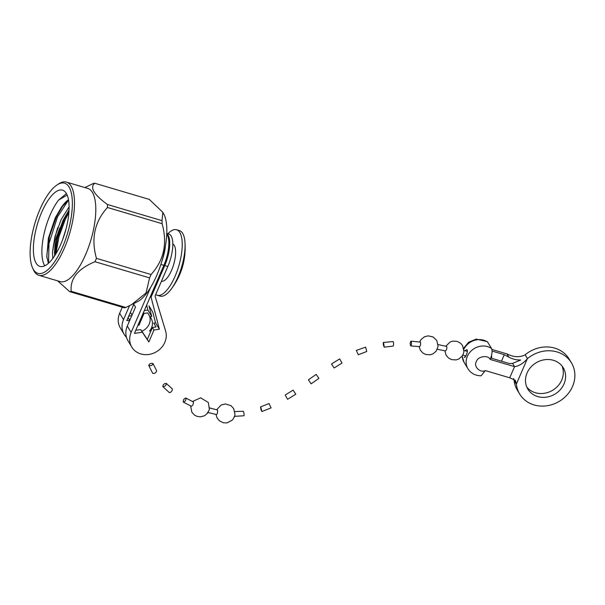 <?xml version="1.0" encoding="UTF-8"?>
<svg xmlns="http://www.w3.org/2000/svg" width="605" height="605" viewBox="0 0 605 605"><rect width="100%" height="100%" fill="white"/><g stroke="black" fill="none" stroke-linecap="round" stroke-linejoin="round"><path stroke-width="0.91" d="M155.674 326.292A12.493 11.041 -30.9 0 1 155.886 326.957M160.877 264.423L163.887 265.315L134.423 333.393L142.319 332.175L148.83 341.954L153.988 330.043L152.452 327.486L156.052 326.934L153.761 323.1L155.561 322.82L152.808 312.225L148.981 305.843L151.734 316.438L147.915 310.055L146.644 305.162M127.307 326.034A18.853 16.66 149.1 0 0 127.98 340.706L131.799 347.088A18.853 16.66 -30.9 0 1 131.134 332.425L127.307 326.034L135.505 307.106L133.501 303.763M150.562 287.519L131.134 332.425M165.339 246.553A23.852 8.659 106.5 0 1 162.027 260.702M126.475 337.272A18.853 16.66 -30.9 0 1 124.154 334.323L120.335 327.94A18.853 16.66 -30.9 0 1 119.661 313.269L122.286 307.211M124.154 334.323A18.853 16.66 -30.9 0 1 123.488 319.652L129.485 305.797M153.988 330.043L159.38 329.203L151.069 297.176L164.749 265.572L167.827 266.48L155.046 296.026L165.619 331.056A18.853 16.66 -30.9 0 1 154.721 352.67A18.853 16.66 -30.9 0 1 131.799 347.088M163.887 265.315A23.852 8.659 -73.5 0 0 166.746 234.165M144.285 310.615L147.915 310.055M130.014 313.148L130.854 313.019L132.117 314.925M167.827 266.48A23.852 8.659 -73.5 0 0 168.863 234.029L166.783 233.417M166.776 233.613A23.852 8.659 106.5 0 1 164.749 265.572M151.069 297.176L150.501 296.238M159.38 329.203L155.561 322.82M152.452 327.486L147.302 339.397L140.791 329.619L135.785 330.247M148.83 341.954L147.302 339.397M142.319 332.175L140.791 329.619M133.834 304.315L126.778 320.627L129.75 320.166L128.139 317.481M143.476 312.49L144.043 313.443L147.643 312.883L149.934 316.717L151.734 316.438M144.043 313.443L138.893 325.354L138.318 324.401M132.064 315.046L130.854 313.019M138.893 325.354L138.295 324.454M131.799 315.666L128.721 316.143M161.459 281.204A19.466 7.071 -73.5 0 0 171.563 270.322A19.466 7.071 -73.5 0 0 172.811 243.996M128.54 323.199A12.493 11.041 -30.9 0 1 129.75 320.166M141.85 331.207A12.493 11.041 149.1 0 0 149.556 316.082M149.934 316.717A12.493 11.041 -30.9 0 1 151.046 318.222A12.493 11.041 -30.9 0 1 149.495 331.139M167.918 233.749A34.16 12.402 106.5 0 1 176.577 229.756A34.16 12.402 106.5 0 1 175.095 276.22A34.16 12.402 106.5 0 1 157.194 295.263A34.16 12.402 106.5 0 1 155.704 294.506M157.194 295.263L160.053 296.102A34.16 12.402 -73.5 0 0 170.512 290.029A34.16 12.402 -73.5 0 0 177.953 277.067A34.16 12.402 -73.5 0 0 184.903 241.387A34.16 12.402 -73.5 0 0 179.435 230.603L176.577 229.756M94.977 261.715C77.871 268.817 69.946 278.686 71.209 291.3L125.825 307.461L137.509 301.706A48.597 17.651 -73.5 0 0 156.687 275.54A48.597 17.651 -73.5 0 0 163.577 213.633L162.821 212.325L149.284 199.393L94.667 183.224C89.691 187.573 93.934 194.659 107.403 204.49A56.31 20.449 106.5 0 1 107.471 207.5C94.599 221.68 90.916 238.627 96.437 258.35A56.31 20.449 106.5 0 1 94.977 261.715L149.594 277.876A56.31 20.449 -73.5 0 0 150.335 276.213A56.31 20.449 -73.5 0 0 151.053 274.519C163.932 260.347 167.615 243.399 162.087 223.668L107.471 207.5M131.202 304.943L146.032 293.009L149.594 277.876M125.825 307.461A56.31 20.449 106.5 0 1 124.305 307.809L69.688 291.648L57.611 280.849M107.403 204.49L162.019 220.651L162.821 212.325M162.019 220.651A56.31 20.449 106.5 0 1 162.087 223.668M94.667 183.224A56.31 20.449 106.5 0 0 93.147 183.572L84.912 187.565M57.823 227.465A48.597 17.651 -73.5 0 0 52.491 253.034M32.564 267.902L33.358 269.664A48.597 17.651 -73.5 0 0 38.856 275.298L60.175 281.605A48.597 17.651 -73.5 0 0 90.886 240.019A48.597 17.651 -73.5 0 0 87.755 188.405L66.444 182.097A48.597 17.651 -73.5 0 0 58.761 183.829L57.135 184.88A47.008 17.069 106.5 0 1 67.601 233.122A47.008 17.069 106.5 0 1 32.564 267.902A47.008 17.069 106.5 0 1 39.93 209.406A47.008 17.069 106.5 0 1 57.135 184.88M59.834 227.934L55.297 240.17L54.473 253.495M71.209 291.3A56.31 20.449 106.5 0 1 69.688 291.648M38.856 275.298A48.597 17.651 -73.5 0 0 69.575 233.712A48.597 17.651 -73.5 0 0 66.444 182.097M60.787 244.238A39.756 14.437 106.5 0 1 39.945 266.404A39.756 14.437 106.5 0 1 37.389 224.183A39.756 14.437 106.5 0 1 62.512 190.151A39.756 14.437 106.5 0 1 60.787 244.238M67.147 195.067L58.662 199.998L66.421 193.592M58.662 199.998A39.756 14.437 -73.5 0 0 44.755 265.814M48.559 263.183L48.997 243.497L57.46 216.991L68.244 200.482M55.887 253.866L58.965 236.706L65.355 219.328L68.872 212.635M66.021 228.97L62.708 239.467M69.091 206.895L61.097 219.653L54.934 236.661L52.499 252.822L52.779 258.486M46.978 258.063L46.903 254.493L49.58 236.079L56.499 216.703L63.283 205.012M54.828 255.552L57.687 237.599L64.395 219.04L69.008 210.555M48.377 263.349L46.812 256.626L48.423 238.045L55.267 217.823L61.226 207.591A34.946 12.69 -73.5 0 1 68.486 199.779M69.031 210.048L63.071 220.243L56.908 237.251L54.495 256.051M68.569 200.27L61.226 207.591M96.437 258.35L151.053 274.519M436.818 349.183L445.431 350.915C446.619 350.053 447.05 348.563 446.74 346.453L437.612 344.472M410.78 345.931L419.59 346.642C420.573 345.689 420.861 344.177 420.445 342.097L410.908 341.159C410.031 342.702 409.986 344.29 410.78 345.931C411.559 344.933 411.68 343.413 411.15 341.356L410.908 341.159M501.462 361.2L504.283 354.681L492.107 351.074M520.179 360.277L520.323 359.952C516.481 360.096 512.662 359.158 508.865 357.147L504.283 354.681M491.933 349.448L506.907 353.88C513.577 357.23 519.619 357.57 525.027 354.885L525.042 354.908A15.904 14.059 149.1 0 0 525.148 354.817L527.439 358.644A15.904 14.059 -30.9 0 1 527.333 358.735L516.36 384.107A15.904 14.059 -30.9 0 1 516.375 384.228L514.076 380.401A30.22 26.703 149.1 0 0 517.328 390.127L519.627 393.961A30.22 26.703 -30.9 0 1 516.375 384.228M516.367 384.13L515.407 380.363L509.728 377.8L514.553 366.645C518.893 366.108 523.159 363.476 527.348 358.757M490.715 358.016L509.637 363.613L512.594 363.378L520.61 360.043M527.439 358.644A30.22 26.703 -30.9 0 1 571.475 362.909A30.22 26.703 -30.9 0 1 559.27 401.349A30.22 26.703 -30.9 0 1 519.627 393.961M571.475 362.909L569.176 359.083A30.22 26.703 149.1 0 0 525.148 354.817M527.076 372.967A20.676 18.271 -30.9 0 1 544.697 359.718A20.676 18.271 -30.9 0 1 563.285 367.817A20.676 18.271 -30.9 0 1 554.936 394.112A20.676 18.271 -30.9 0 1 527.81 389.06A20.676 18.271 -30.9 0 1 527.076 372.967M526.796 387.064A20.676 18.271 149.1 0 0 552.645 390.278A20.676 18.271 149.1 0 0 562.007 365.98M514.076 380.401A15.904 14.059 149.1 0 0 514.061 380.273L513.645 378.586M512.594 363.378L514.553 366.645L490.148 359.423C492.069 354.78 492.546 351.142 491.578 348.51A15.904 14.059 149.1 0 0 471.908 350.242A15.904 14.059 149.1 0 0 467.915 368.717C470.924 373.391 475.326 375.743 481.119 375.781L485.316 370.578L509.728 377.8M491.578 348.51L487.335 341.651L476.218 339.102L468.663 342.233L463.672 348.177M464.965 350.741L466.81 349.682L467.234 350.015C468.066 351.732 464.995 359.151 464.345 357.026L464.67 357.336M153.057 363.658C150.978 363 149.526 363.582 148.709 365.405C150.721 366.138 152.188 365.579 153.088 363.718L153.057 363.658M148.709 365.405L152.694 373.315C154.729 373.709 156.045 372.861 156.635 370.759L153.088 363.718M166.42 383.547L166.345 383.449C164.167 383.479 162.987 384.53 162.798 386.603C164.825 386.648 166.027 385.635 166.42 383.547M162.798 386.603L169.385 392.622C171.207 392.373 172.206 391.148 172.372 388.947L166.345 383.449M186.007 398.203L185.833 398.03C183.867 398.748 183.035 400.109 183.338 402.113C185.07 401.659 185.962 400.359 186.007 398.203L186.007 398.188M183.338 402.113L191.309 406.242C192.806 405.607 193.509 404.2 193.403 402.007L185.841 398.03M207.447 412.353L216.477 414.554C217.52 413.646 217.845 412.126 217.467 409.993L208.967 407.77M243.944 415.779C244.269 414.758 244.072 413.253 243.339 411.279L234.468 411.566M260.77 407.127L260.566 406.923C260.634 408.579 261.088 410.114 261.927 411.536L260.77 407.127M271.078 407.876L268.991 403.588M285.326 395.262L287.572 399.3L285.326 395.262M293.251 390.354L295.822 394.195L293.251 390.354M318.918 378.359L316.165 374.397L318.918 378.359L311.136 383.835L308.399 379.849M341.991 363.076L334.126 367.969L331.479 364.006M341.999 363.083L339.692 358.909L331.464 363.998M356.436 350.666L358.296 354.742L356.436 350.666M358.296 354.742L366.759 351.49L365.624 347.141L356.262 350.446M383.547 342.687L383.32 342.483C383.109 344.116 383.426 345.674 384.266 347.149L383.547 342.687M384.266 347.149L393.114 346.105C393.734 345.062 393.742 343.542 393.152 341.538L383.32 342.483M123.488 319.652L119.661 313.269M506.907 353.88L508.865 357.147M485.316 370.578C480.249 373.346 473.201 366.305 476.369 361.639C477.496 356.368 488.348 354.628 490.148 359.423M465.041 357.23L464.345 357.026M487.759 342.12A15.904 14.059 149.1 0 0 463.869 349.214M462.303 355.906A15.904 14.059 149.1 0 0 464.088 362.334L462.114 356.163M184.903 241.387C186.385 259.447 181.583 275.661 170.512 290.037M46.903 257.488L46.827 256.626M491.691 358.304L491.555 355.294M463.959 350.476L467.393 351.392M462.795 355.105L465.88 355.929M444.879 350.794L446.044 355.09L448.381 357.91L451.58 359.635L456.155 359.907L458.84 358.984L462.144 356.126L463.49 353.479L463.906 351.535L462.606 345.621L460.541 343.201L457.055 341.349L452.797 341.122L450.082 342.022L445.945 346.136M419.129 346.589L420.309 350.106L422.714 352.889L425.587 354.439L430.231 354.787L433.006 353.842L436.235 351.097L438.088 346.37L436.787 340.479L433.127 336.985L428.204 335.851L424.46 336.788L420.989 339.624L419.734 341.848M467.915 368.717L464.088 362.334M190.643 405.932L191.808 412.096L194.296 414.932L196.655 416.248L200.3 416.883L204.634 415.733L207.817 412.935L209.451 409.139L208.271 402.438L200.626 397.818L192.534 401.508M216.008 414.463L217.021 417.858L219.381 420.808L223.442 422.804L227.049 422.903L232.479 419.999L234.506 416.648L234.997 414.433L233.689 408.587L231.034 405.713L225.468 403.943L221.082 405.032L216.749 409.698M234.226 416.346L243.951 415.779M260.566 406.915L268.991 403.535M261.927 411.536L271.108 407.899M285.182 395.035L293.115 390.119M287.572 399.3L295.822 394.203M308.368 379.834L316.158 374.397"/></g></svg>
